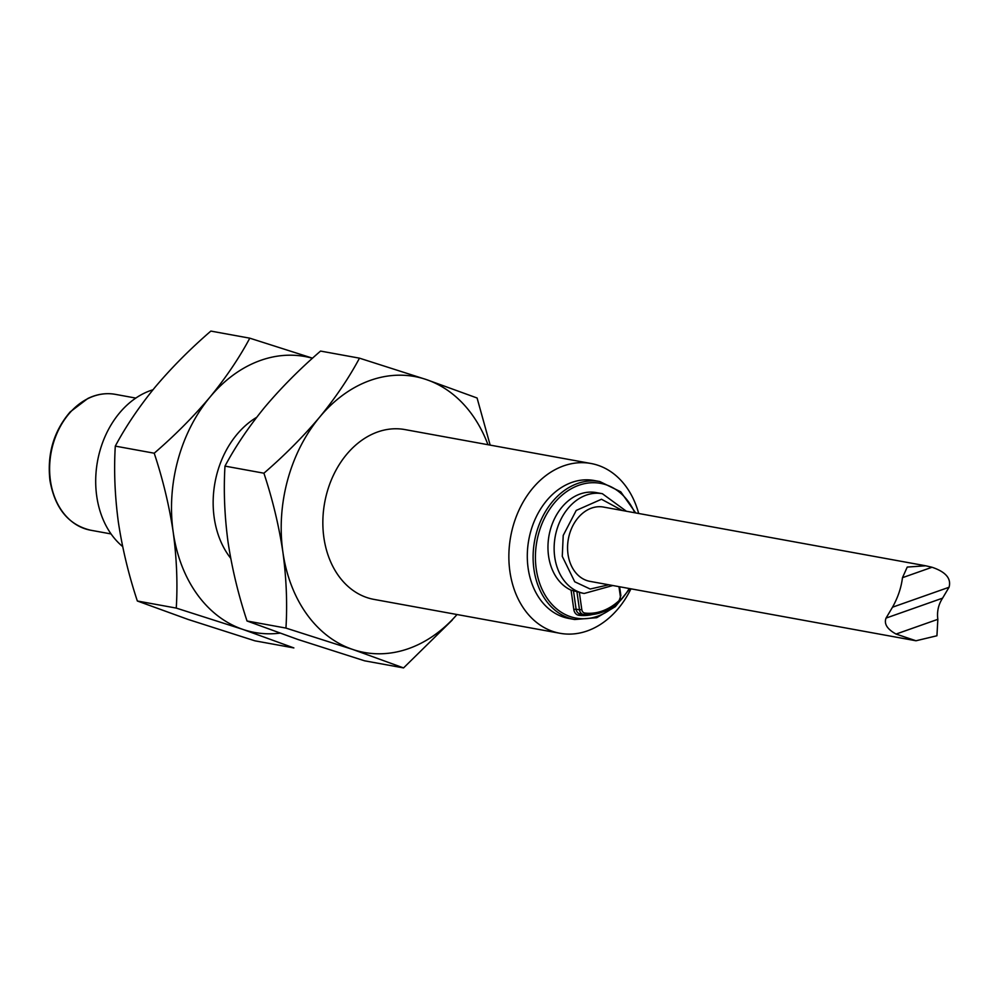 <?xml version="1.0" encoding="UTF-8"?>
<svg xmlns="http://www.w3.org/2000/svg" width="999" height="999" viewBox="0 0 999 999"><rect width="100%" height="100%" fill="white"/><g stroke="black" fill="none" stroke-linecap="round" stroke-linejoin="round"><path stroke-width="1.5" d="M583.853 593.406A50.699 38.711 -79.7 0 1 583.503 593.344L584.19 593.468A50.699 38.711 -79.7 0 1 554.745 557.18A50.699 38.711 -79.7 0 1 602.372 493.706L596.203 492.582A50.699 38.711 100.3 0 0 550.049 530.869A50.699 38.711 100.3 0 0 571.066 590.172L579.333 592.27L581.793 609.552A4.833 3.684 100.3 0 0 584.752 613.036A62 47.328 100.3 0 0 618.543 601.123A4.833 3.684 100.3 0 0 620.292 595.978L618.955 586.65M583.503 593.344A50.699 38.711 -79.7 0 1 579.333 592.27M590.971 463.486L404.945 429.582A86.301 65.884 100.3 0 0 324.663 502.684A86.301 65.884 100.3 0 0 374.001 599.4L560.027 633.291A86.301 65.884 -79.7 0 1 510.676 536.575A86.301 65.884 -79.7 0 1 590.971 463.486A86.301 65.884 -79.7 0 1 638.673 513.486M630.956 588.836A86.301 65.884 -79.7 0 1 560.027 633.291M457.03 614.522A140.247 107.055 -79.7 0 1 352.722 649.45A140.247 107.055 -79.7 0 1 282.892 552.097A140.247 107.055 -79.7 0 1 319.655 417.132A140.247 107.055 -79.7 0 1 426.236 379.533A140.247 107.055 -79.7 0 1 487.974 444.717M599.812 481.543A70.117 53.534 -79.7 0 0 534.577 540.934A70.117 53.534 -79.7 0 0 574.675 619.517L568.856 618.456A70.117 53.534 -79.7 0 1 528.771 539.872A70.117 53.534 -79.7 0 1 594.005 480.482L599.812 481.543L620.741 491.808L635.701 512.937M490.159 445.117L477.085 398.002L426.236 379.533L359.478 358.166C348.976 377.847 335.701 397.502 319.655 417.132C303.147 436.688 284.565 455.369 263.911 473.201C272.577 499.375 278.908 525.674 282.892 552.097C286.413 578.433 287.437 603.758 285.951 628.084L352.722 649.45L403.559 667.919L452.26 620.067M403.559 667.919L364.635 660.826L297.877 639.46L247.028 620.991L285.951 628.084M247.028 620.991C238.361 594.817 232.03 568.518 228.047 542.095C224.525 515.759 223.501 490.434 224.987 466.108L263.911 473.201M359.478 358.166L320.554 351.074C299.9 368.893 281.318 387.587 264.81 407.142C248.763 426.773 235.489 446.428 224.987 466.108M256.643 417.345A86.301 65.884 100.3 0 0 230.719 558.291M279.72 633.166A140.247 107.055 -79.7 0 1 243.032 629.457A140.247 107.055 -79.7 0 1 173.202 532.105A140.247 107.055 -79.7 0 1 209.965 397.14A140.247 107.055 -79.7 0 1 312.45 358.266M176.261 608.091L243.032 629.457L293.868 647.926L254.945 640.834L188.187 619.467L137.338 600.998L176.261 608.091C177.747 583.766 176.736 558.441 173.202 532.105C169.218 505.681 162.899 479.383 154.221 453.209C174.887 435.389 193.456 416.695 209.965 397.14C226.011 377.51 239.285 357.854 249.787 338.174L210.864 331.081C190.21 348.913 171.628 367.595 155.12 387.15C139.073 406.78 125.799 426.448 115.297 446.116L154.221 453.209M312.537 358.191L249.787 338.174M137.338 600.998C128.671 574.825 122.34 548.526 118.357 522.115C114.835 495.779 113.811 470.442 115.297 446.116M152.959 389.772A86.301 65.884 100.3 0 0 96.741 496.241A86.301 65.884 100.3 0 0 122.665 546.565M932.03 567.257L902.472 577.684L907.242 567.07L925.698 565.784L932.03 567.257C945.791 571.89 951.46 578.558 949.05 587.262L942.581 598.151C938.398 604.607 936.812 611.663 937.849 619.318L896.066 634.065C887.199 629.183 883.853 623.863 886.038 618.094L892.507 607.205L949.05 587.262M937.849 619.318L936.937 635.764L915.996 640.771L896.066 634.065M942.581 598.151L886.038 618.094M892.507 607.205C897.939 597.464 901.26 587.624 902.472 577.684M924.949 565.646L603.483 507.067A37.762 28.821 100.3 0 0 568.356 539.048A37.762 28.821 100.3 0 0 589.947 581.356L915.996 640.771M115.297 394.343A69.043 52.71 100.3 0 0 50.45 480.781A69.043 52.71 100.3 0 0 90.547 530.194C68.494 524.887 54.957 508.329 49.95 480.507C46.99 454.021 53.734 431.156 70.18 411.913L87.837 398.476C96.94 394.093 106.094 392.719 115.297 394.343L135.814 398.089M608.753 584.79L590.184 589.023L574.737 581.78L562.275 556.356L563.211 535.439L576.236 510.414L601.485 499.25L622.29 510.501M618.156 602.235A1.648 0.762 -131.9 0 0 618.593 602.147C607.592 611.738 595.891 615.846 583.516 614.485A1.648 1.061 -83 0 1 583.478 614.472A6.469 4.945 -79.7 0 1 583.254 614.435A6.469 4.945 -79.7 0 1 579.495 609.802L576.098 609.19A6.469 4.945 100.3 0 0 578.296 613.149A6.469 4.945 100.3 0 0 579.857 613.823A6.469 4.945 100.3 0 0 580.082 613.848L583.041 614.397M581.793 609.552L579.495 609.802L576.898 591.57M573.501 590.946L576.098 609.19L573.801 609.44L571.066 590.172M634.79 512.774A68.481 52.273 100.3 0 0 557.33 499.662A68.481 52.273 100.3 0 0 549.8 601.898A68.481 52.273 100.3 0 0 629.22 588.523M592.619 614.497A65.297 49.838 -79.7 0 1 578.796 615.284A8.117 6.194 -79.7 0 1 576.56 614.41A8.117 6.194 -79.7 0 1 573.801 609.44M620.491 595.342L620.292 595.978M619.617 586.763L620.866 595.554L618.593 602.147A1.648 0.762 -131.9 0 0 618.543 601.123M579.857 613.823L583.516 614.485A1.648 1.061 -83 0 0 584.752 613.036M578.796 615.284A1.648 1.061 97 0 1 579.982 613.848M111.064 533.941L90.547 530.194M584.19 593.468L612.824 585.526M626.361 511.238L602.372 493.706M574.675 619.517L596.74 617.694L615.322 606.655L629.894 588.636"/></g></svg>
